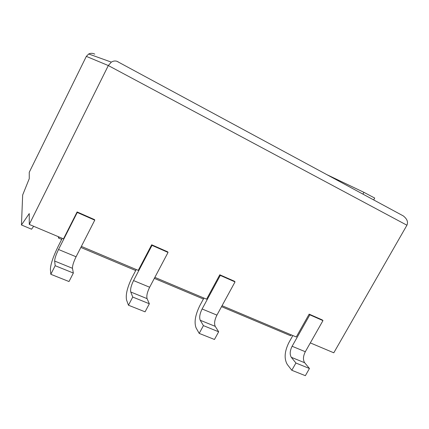 <?xml version="1.0" encoding="UTF-8"?>
<svg xmlns="http://www.w3.org/2000/svg" width="429" height="429" viewBox="0 0 429 429"><rect width="100%" height="100%" fill="white"/><g stroke="black" fill="none" stroke-linecap="round" stroke-linejoin="round"><path stroke-width="0.64" d="M94.766 54.124C92.659 53.105 90.642 53.057 88.706 53.979L86.331 56.376L29.258 172.281L29.258 178.668L22.662 195.002L21.45 224.968L31.553 229.204L33.655 226.281M21.45 224.968L29.263 213.567L29.269 224.431L63.503 238.862L77.118 211.947L94.573 219.637L94.755 220.163L77.258 212.457L77.118 211.947M310.317 342.905L333.794 352.804L406.928 225.214C408.333 222.024 407.11 218.913 403.249 215.889L116.881 61.267L403.249 215.889M222.056 305.7L296.273 336.985L309.148 314.141L322.254 319.911L322.967 320.608L309.84 314.832L309.148 314.141M154.864 277.375L206.59 299.179L219.793 274.785L234.497 281.258L235.028 281.901L220.286 275.413L219.793 274.785M81.371 246.396L138.272 270.383L151.684 244.787L167.675 251.828L168.045 252.418L152.016 245.367L151.684 244.787M29.269 224.431L108.317 65.551L111.336 62.13C113.154 61.009 115.004 60.72 116.881 61.267M94.755 220.163L76.078 256.767L58.521 249.49L77.258 212.457M58.521 249.49C55.985 254.724 54.697 258.574 54.655 261.046L55.175 265.707L50.82 274.292L50.391 269.471C50.547 264.425 53.121 256.757 58.113 246.477L62.232 238.326M76.078 256.767C73.568 261.942 72.367 265.787 72.474 268.297L73.348 273.048L69.005 281.537L50.82 274.292M168.045 252.418L149.646 287.242L133.558 280.577L152.016 245.367M133.558 280.577C131.118 285.58 130.185 289.387 130.765 292.004L132.743 297.056L128.453 305.217L126.56 300.016C125.483 294.691 127.354 287.114 132.17 277.279L136.229 269.519M149.646 287.242C147.227 292.197 146.369 295.994 147.072 298.638L149.346 303.77L145.072 311.835L128.453 305.217M235.028 281.901L216.924 315.117L202.118 308.982L220.286 275.413M202.118 308.982C199.764 313.771 199.136 317.53 200.23 320.259L203.421 325.627L199.201 333.397L196.091 327.895C193.988 322.361 195.265 314.881 199.914 305.453L203.909 298.053M216.924 315.117C214.591 319.862 214.023 323.611 215.224 326.356L218.661 331.789L214.457 339.473L199.201 333.397M322.967 320.608L305.314 351.732L292.111 346.262L309.84 314.832M292.111 346.262C289.875 350.777 289.613 354.461 291.312 357.309L295.919 363.02L291.806 370.281L287.274 364.457C283.96 358.698 284.518 351.372 288.942 342.476L292.846 335.542M305.314 351.732C303.094 356.209 302.874 359.877 304.66 362.736L309.459 368.49L305.362 375.681L291.806 370.281M291.216 334.856L290.701 335.762L221.536 306.655M59.1 237.006L58.559 238.079L58.36 236.695M203.389 299.018L154.333 278.378M135.698 270.538L80.834 247.447M61.69 239.398L58.559 238.079M73.348 273.048L55.175 265.707M149.346 303.77L132.743 297.056M218.661 331.789L203.421 325.627M309.459 368.49L295.919 363.02M326.871 174.651L363.926 192.337L374.715 198.069L373.675 199.919M86.331 56.376L108.317 65.551L406.928 225.214M117.508 61.604L118.109 61.803M72.474 268.297L54.655 261.046M147.072 298.638L130.765 292.004M215.224 326.356L200.23 320.259M304.66 362.736L291.312 357.309M362.929 194.117L363.926 192.337M88.706 53.979L111.336 62.13"/></g></svg>
